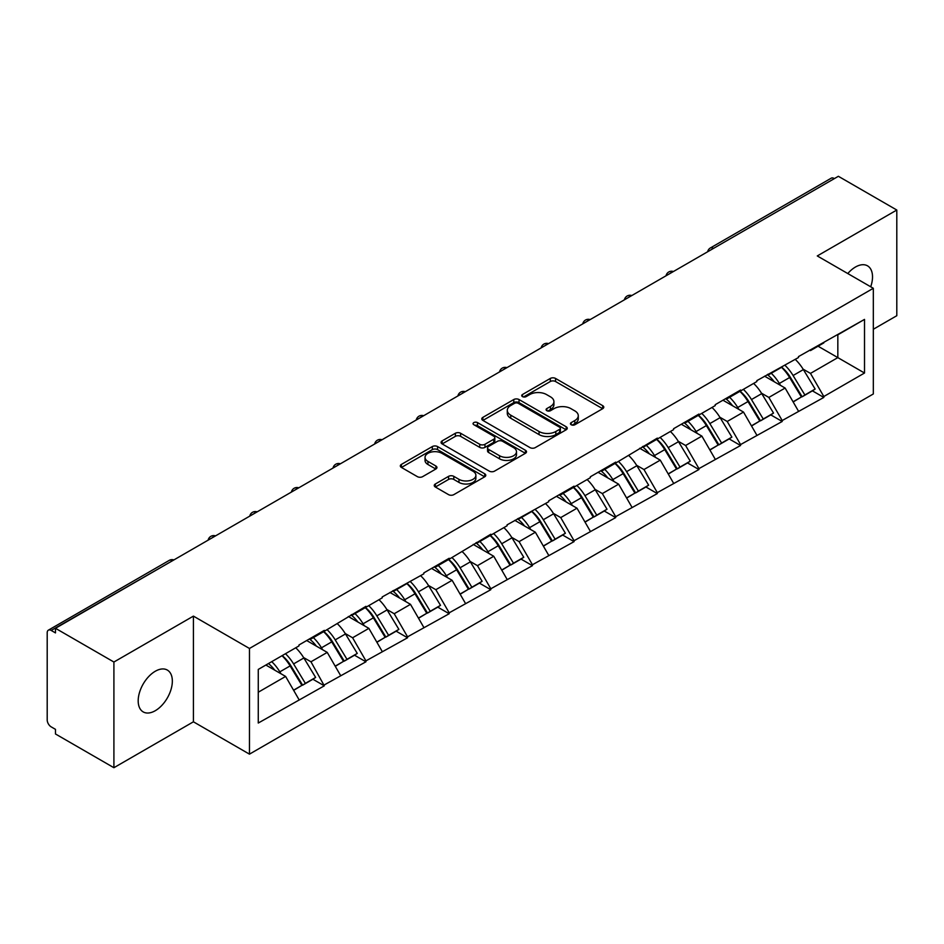 <?xml version="1.0" encoding="UTF-8"?>
<svg xmlns="http://www.w3.org/2000/svg" width="944" height="944" viewBox="0 0 944 944"><rect width="100%" height="100%" fill="white"/><g stroke="black" fill="none" stroke-linecap="round" stroke-linejoin="round"><path stroke-width="1.42" d="M571.203 424.753A2.596 1.499 0 0 0 574.872 424.753L602.697 408.681A3.705 2.136 0 0 0 603.782 407.171A3.705 2.136 0 0 0 602.697 405.66L555.556 378.438A3.705 2.136 0 0 0 550.317 378.438L522.492 394.509A2.596 1.499 0 0 0 521.725 395.56A2.596 1.499 0 0 0 522.492 396.622A2.596 1.499 0 0 0 526.15 396.622L529.761 394.545A11.847 6.844 0 0 1 546.517 394.545L550.446 396.81A11.847 6.844 0 0 1 553.916 401.648A11.847 6.844 0 0 1 550.446 406.486L546.847 408.563A2.596 1.499 0 0 0 546.092 409.625A2.596 1.499 0 0 0 546.847 410.687A2.596 1.499 0 0 0 550.517 410.687L554.116 408.61A11.847 6.844 0 0 1 570.872 408.61L574.802 410.876A11.847 6.844 0 0 1 578.283 415.714A11.847 6.844 0 0 1 574.802 420.552L571.203 422.629A2.596 1.499 0 0 0 570.447 423.691A2.596 1.499 0 0 0 571.203 424.753L571.203 422.629M155.264 671.267A24.155 13.948 -60 0 1 167.348 670.075A24.155 13.948 -60 0 1 171.041 689.427A24.155 13.948 -60 0 1 155.264 710.714A24.155 13.948 -60 0 1 143.193 711.906A24.155 13.948 -60 0 1 139.488 692.554A24.155 13.948 -60 0 1 155.264 671.267M847.783 273.548A24.155 13.948 -60 0 1 855.441 267.034A24.155 13.948 -60 0 1 867.512 265.83A24.155 13.948 -60 0 1 870.71 286.775M435.337 483.989A3.705 2.136 0 0 0 434.252 485.499A3.705 2.136 0 0 0 435.337 487.01L448.565 494.644A3.705 2.136 0 0 0 453.804 494.644L484.709 476.803A3.705 2.136 0 0 0 485.794 475.292A3.705 2.136 0 0 0 484.709 473.782L437.556 446.559A3.705 2.136 0 0 0 432.328 446.559L401.412 464.401A3.705 2.136 0 0 0 400.327 465.923A3.705 2.136 0 0 0 401.412 467.433L417.39 476.649A3.705 2.136 0 0 0 422.629 476.649L435.857 469.015A3.705 2.136 0 0 0 436.942 467.504A3.705 2.136 0 0 0 435.857 465.994L427.939 461.415A9.912 5.723 0 0 1 425.036 457.368A9.912 5.723 0 0 1 431.148 452.093A9.912 5.723 0 0 1 441.945 453.332L472.991 471.245A9.912 5.723 0 0 1 475.882 475.292A9.912 5.723 0 0 1 469.77 480.579A9.912 5.723 0 0 1 458.973 479.34L453.804 476.354A3.705 2.136 0 0 0 448.565 476.354L435.337 483.989L435.337 487.01M193.426 616.113L113.905 662.027L55.472 628.291L838.366 176.292L896.8 210.028L817.28 255.942L873.318 288.286L249.464 648.469L193.426 616.113L193.426 721.806L249.464 754.15L249.464 648.469M530.021 447.621A3.705 2.136 0 0 0 535.26 447.621L566.164 429.78A3.705 2.136 0 0 0 567.25 428.269A3.705 2.136 0 0 0 566.164 426.747L519.023 399.536A3.705 2.136 0 0 0 513.784 399.536L482.868 417.378A3.705 2.136 0 0 0 481.782 418.888A3.705 2.136 0 0 0 482.868 420.399L530.021 447.621M474.867 425.307A2.596 1.499 0 0 1 477.499 425.673L477.499 422.593L525.43 450.264A3.705 2.136 0 0 1 526.516 451.775A3.705 2.136 0 0 1 525.43 453.285L494.526 471.139A3.705 2.136 0 0 1 489.287 471.139L442.146 443.916L442.146 440.895A3.705 2.136 0 0 0 441.06 442.406A3.705 2.136 0 0 0 442.146 443.916M442.146 440.895L455.374 433.261A3.705 2.136 0 0 1 460.613 433.261L479.729 444.294A3.705 2.136 0 0 0 484.968 444.294L493.747 439.231A3.705 2.136 0 0 0 494.833 437.721A3.705 2.136 0 0 0 493.747 436.199L473.841 424.706A2.596 1.499 0 0 1 473.074 423.655A2.596 1.499 0 0 1 474.679 422.275A2.596 1.499 0 0 1 477.499 422.593M249.464 754.15L873.318 393.967L873.318 288.286M282.197 655.608A25.287 14.597 -120 0 1 290.858 665.721L302.635 685.179L312.912 679.243L324.311 685.828L310.965 661.791L303.579 657.531M324.311 685.828L258.267 723.033L258.267 669.426L298.953 645.932L298.953 645L324.311 630.368L324.311 631.288L365.93 606.331L365.93 607.263L382.214 597.859L382.214 596.938L423.832 573.834L423.832 572.902L449.191 558.27L449.191 559.19L490.809 534.233L490.809 535.165L507.093 525.761L507.093 524.84L548.712 501.736L548.712 500.804L574.058 486.172L574.058 487.092L590.342 477.699L590.342 476.779L615.689 462.135L615.689 463.067L657.319 438.11L657.319 439.031L673.591 429.638L673.591 428.706L698.938 414.074L698.938 414.994L715.222 405.601L715.222 404.681L740.568 390.037L740.568 390.969L756.84 381.565L756.84 380.644L798.471 357.54L798.471 356.608L864.515 319.402L864.515 373.022L823.817 396.515L810.483 373.399L803.084 369.139M781.715 367.216A25.287 14.597 -120 0 1 790.364 377.329L802.152 396.787L812.418 390.851L823.817 397.436L823.817 396.515M823.817 397.436L782.198 420.54L768.853 397.436L761.466 393.164M740.084 391.241A25.287 14.597 -120 0 1 748.745 401.365L760.522 420.823L770.8 414.888L782.198 421.472L782.198 420.54M782.198 421.472L740.568 444.577L727.222 421.472L719.835 417.201M698.454 415.277A25.287 14.597 -120 0 1 707.115 425.402L718.903 444.848L729.169 438.925L740.568 445.497L740.568 444.577M740.568 445.497L698.938 468.613L685.604 445.497L678.205 441.237M656.835 439.314A25.287 14.597 -120 0 1 665.485 449.427L677.273 468.885L687.551 462.949L698.938 469.534L698.938 468.613M698.938 469.534L657.319 492.638L643.973 469.534L636.586 465.262M615.205 463.339A25.287 14.597 -120 0 1 623.866 473.463L635.642 492.921L645.92 486.986L657.319 493.57L657.319 492.638M657.319 493.57L615.689 516.675L602.343 493.57L594.956 489.299M573.586 487.375A25.287 14.597 -120 0 1 582.236 497.5L594.024 516.946L604.29 511.023L615.689 517.595L615.689 516.675M615.689 517.595L574.058 540.711L560.724 517.595L553.326 513.335M531.956 511.412A25.287 14.597 -120 0 1 540.605 521.525L552.393 540.983L562.671 535.047L574.058 541.632L574.058 540.711M574.058 541.632L532.44 564.736L519.094 541.632L511.707 537.36M490.325 535.437A25.287 14.597 -120 0 1 498.987 545.561L510.763 565.019L521.041 559.084L532.44 565.668L532.44 564.736M532.44 565.668L490.809 588.773L477.475 565.668L470.077 561.397M448.707 559.473A25.287 14.597 -120 0 1 457.356 569.598L469.144 589.044L479.41 583.121L490.809 589.693L490.809 588.773M490.809 589.693L449.191 612.809L435.845 589.693L428.458 585.433M407.076 583.51A25.287 14.597 -120 0 1 415.726 593.623L427.514 613.081L437.792 607.145L449.191 613.73L449.191 612.809M449.191 613.73L407.56 636.834L394.214 613.73L386.828 609.458M365.446 607.535A25.287 14.597 -120 0 1 374.107 617.659L385.884 637.117L396.161 631.182L407.56 637.766L407.56 636.834M407.56 637.766L365.93 660.871L352.596 637.766L345.197 633.495M323.827 631.571A25.287 14.597 -120 0 1 332.477 641.696L344.265 661.142L354.531 655.219L365.93 661.791L365.93 660.871M365.93 661.791L324.311 684.907M310.163 638.533L310.965 638.994L324.311 631.288M310.965 661.791L327.238 652.398L306.694 640.539M340.583 675.503L327.238 652.398M351.793 614.497L352.596 614.969L365.93 607.263M352.596 637.766L368.868 628.362L348.324 616.503M382.214 651.478L368.868 628.362M393.412 590.472L394.214 590.932L407.56 583.227M394.214 613.73L410.498 604.337L389.943 592.466M423.832 627.441L410.498 604.337M435.042 566.435L435.845 566.896L449.191 559.19M435.845 589.693L452.117 580.3L431.573 568.441M465.463 603.405L452.117 580.3M476.673 542.399L477.475 542.871L490.809 535.165M477.475 565.668L493.747 556.264L473.204 544.405M507.093 579.38L493.747 556.264M518.291 518.374L519.094 518.834L532.44 511.129M519.094 541.632L535.378 532.239L514.822 520.368M548.712 555.343L535.378 532.239M559.922 494.337L560.724 494.798L574.058 487.092M560.724 517.595L576.996 508.202L556.453 496.343M590.342 531.307L576.996 508.202M601.552 470.301L602.343 470.773L615.689 463.067M602.343 493.57L618.627 484.166L598.083 472.307M631.973 507.282L618.627 484.166M643.171 446.276L643.973 446.736L657.319 439.031M643.973 469.534L660.257 460.141L639.702 448.27M673.591 483.245L660.257 460.141M684.801 422.239L685.604 422.7L698.938 414.994M685.604 445.497L701.876 436.104L681.332 424.245M715.222 459.209L701.876 436.104M726.432 398.203L727.222 398.675L740.568 390.969M727.222 421.472L743.506 412.068L722.962 400.209M756.84 435.184L743.506 412.068M768.05 374.178L768.853 374.638L782.198 366.933M768.853 397.436L785.125 388.043L764.581 376.172M798.471 411.147L785.125 388.043M834.366 178.605L713.487 248.39M711.776 249.369A5.664 3.269 120 0 1 713.216 248.237A5.664 3.269 60 0 0 710.384 247.953L831.263 178.168A5.664 3.269 60 0 1 834.095 178.451M809.681 350.141L810.483 350.602L823.817 342.896M837.824 334.813L864.515 319.402M810.483 373.399L837.835 357.611L837.835 334.813M818.082 346.212L864.515 373.022M873.318 329.267L896.8 315.709L896.8 210.028M113.905 662.027L113.905 767.708L55.472 733.972L55.472 729.346L51.2 726.88A5.664 3.269 -120 0 1 47.2 719.953L47.2 632.751A5.664 3.269 -120 0 1 48.368 630.167A5.664 3.269 -120 0 1 51.2 630.45L55.472 632.905L55.472 628.291M113.905 767.708L193.426 721.806M258.267 692.223L285.619 676.435L265.866 665.036M298.953 699.539L285.619 676.435M789.786 377.789L791.107 378.544M748.155 401.814L749.477 402.581M706.525 425.85L707.847 426.617M664.906 449.887L666.228 450.642M623.276 473.912L624.598 474.679M581.646 497.948L582.967 498.715M540.027 521.985L541.349 522.74M498.397 546.01L499.718 546.777M456.778 570.046L458.088 570.813M415.148 594.083L416.469 594.838M373.517 618.108L374.839 618.875M331.899 642.144L333.22 642.911M290.268 666.181L291.59 666.936M572.241 425.119L574.802 423.632A11.847 6.844 0 0 0 578.283 418.794L578.283 415.714M553.916 401.648L553.916 404.728A11.847 6.844 0 0 1 550.446 409.566L547.886 411.053M602.65 408.717L555.556 381.518A3.705 2.136 0 0 0 550.317 381.518L523.519 396.987M566.117 429.803L519.023 402.616A3.705 2.136 0 0 0 513.784 402.616L482.927 420.434M559.615 429.319A2.596 1.499 0 0 0 560.37 428.269A2.596 1.499 0 0 0 559.615 427.207L518.232 403.312A2.596 1.499 0 0 0 514.563 403.312L510.763 405.507A11.847 6.844 0 0 0 507.294 410.345A11.847 6.844 0 0 0 510.763 415.183L539.059 431.514A11.847 6.844 0 0 0 555.815 431.514L559.615 429.319L559.615 432.399A2.596 1.499 0 0 0 560.37 431.349L560.37 428.269M507.294 410.345L507.294 413.425A11.847 6.844 0 0 0 510.763 418.263L510.763 415.183M559.615 432.399L555.815 434.594A11.847 6.844 0 0 1 539.059 434.594L510.763 418.263M442.193 443.94L455.374 436.34L455.374 433.261M494.833 437.721L494.833 440.801A3.705 2.136 0 0 1 493.747 442.311L484.968 447.373A3.705 2.136 0 0 1 479.729 447.373L460.613 436.34A3.705 2.136 0 0 0 455.374 436.34M477.499 425.673L525.383 453.321M499.565 455.751A9.912 5.723 0 0 0 510.374 456.99A9.912 5.723 0 0 0 516.486 451.704A9.912 5.723 0 0 0 513.583 447.657L502.645 441.344A3.705 2.136 0 0 0 497.405 441.344L488.638 446.406A3.705 2.136 0 0 0 487.552 447.928A3.705 2.136 0 0 0 488.638 449.438L499.565 455.751L499.565 458.831A9.912 5.723 0 0 0 510.374 460.07A9.912 5.723 0 0 0 516.486 454.784L516.486 451.704M487.552 447.928L487.552 451.008A3.705 2.136 0 0 0 488.638 452.518L488.638 449.438M499.565 458.831L488.638 452.518M475.882 475.292L475.882 478.372A9.912 5.723 0 0 1 469.77 483.658A9.912 5.723 0 0 1 458.973 482.419L453.804 479.434A3.705 2.136 0 0 0 448.565 479.434L435.385 487.045M425.036 457.368L425.036 460.46A9.912 5.723 0 0 0 427.939 464.495L427.939 461.415M435.809 469.05L427.939 464.495M484.661 476.838L437.556 449.639A3.705 2.136 0 0 0 432.328 449.639L401.471 467.457M795.261 359.393A30.94 17.865 60 0 1 803.368 369.588L793.09 375.523A30.94 17.865 -120 0 0 784.983 365.328M793.09 375.523L804.878 394.981L815.144 389.046L803.368 369.588M802.152 396.787L804.878 394.981M812.418 390.851L815.144 389.046M767.295 374.615A25.287 14.597 60 0 1 774.269 381.765M771.236 373.258A30.94 17.865 60 0 1 779.355 383.453L780.511 385.376M793.172 401.967L801.409 396.976L789.621 377.529A30.94 17.865 -120 0 0 781.514 367.322M801.409 396.976L793.066 401.79M753.631 383.429A30.94 17.865 60 0 1 761.737 393.624L751.471 399.56A30.94 17.865 -120 0 0 743.353 389.353M751.471 399.56L763.248 419.006L773.525 413.083L761.737 393.624M760.522 420.823L763.248 419.006M770.8 414.888L773.525 413.083M725.665 398.651A25.287 14.597 60 0 1 732.638 405.802M729.618 397.294A30.94 17.865 60 0 1 737.724 407.489L738.881 409.401M751.542 426.004L759.778 421.012L748.002 401.554A30.94 17.865 -120 0 0 739.884 391.359M759.778 421.012L751.448 425.827M712 407.454A30.94 17.865 60 0 1 720.119 417.661L709.841 423.585A30.94 17.865 -120 0 0 701.734 413.389M709.841 423.585L721.629 443.043L731.895 437.107L720.119 417.661M718.903 444.848L721.629 443.043M729.169 438.925L731.895 437.107M684.034 422.676A25.287 14.597 60 0 1 691.008 429.827M687.987 421.319A30.94 17.865 60 0 1 696.094 431.526L697.262 433.438M709.923 450.04L718.16 445.049L706.372 425.591A30.94 17.865 -120 0 0 698.265 415.395M718.16 445.049L709.817 449.863M670.382 431.491A30.94 17.865 60 0 1 678.488 441.686L668.21 447.621A30.94 17.865 -120 0 0 660.104 437.426M668.21 447.621L679.999 467.079L690.265 461.144L678.488 441.686M677.273 468.885L679.999 467.079M687.551 462.949L690.265 461.144M642.416 446.713A25.287 14.597 60 0 1 649.389 453.863M646.369 445.356A30.94 17.865 60 0 1 654.475 455.551L655.632 457.474M668.293 474.065L676.529 469.074L664.741 449.627A30.94 17.865 -120 0 0 656.635 439.42M676.529 469.074L668.187 473.888M628.751 455.527A30.94 17.865 60 0 1 636.858 465.722L626.592 471.658A30.94 17.865 -120 0 0 618.473 461.451M626.592 471.658L638.368 491.104L648.646 485.181L636.858 465.722M635.642 492.921L638.368 491.104M645.92 486.986L648.646 485.181M600.785 470.749A25.287 14.597 60 0 1 607.759 477.9M604.738 469.392A30.94 17.865 60 0 1 612.845 479.587L614.013 481.499M626.674 498.102L634.899 493.11L623.123 473.652A30.94 17.865 -120 0 0 615.004 463.457M634.899 493.11L626.568 497.925M587.121 479.552A30.94 17.865 60 0 1 595.239 489.759L584.961 495.683A30.94 17.865 -120 0 0 576.855 485.487M584.961 495.683L596.75 515.141L607.016 509.205L595.239 489.759M594.024 516.946L596.75 515.141M604.29 511.023L607.016 509.205M559.155 494.774A25.287 14.597 60 0 1 566.14 501.925M563.108 493.417A30.94 17.865 60 0 1 571.214 503.624L572.383 505.536M585.044 522.138L593.28 517.147L581.492 497.689A30.94 17.865 -120 0 0 573.386 487.493M593.28 517.147L584.938 521.961M545.502 503.589A30.94 17.865 60 0 1 553.609 513.784L543.331 519.719A30.94 17.865 -120 0 0 535.224 509.524M543.331 519.719L555.119 539.177L565.397 533.242L553.609 513.784M552.393 540.983L555.119 539.177M562.671 535.047L565.397 533.242M517.536 518.811A25.287 14.597 60 0 1 524.51 525.961M521.489 517.454A30.94 17.865 60 0 1 529.596 527.649L530.752 529.572M543.414 546.163L551.65 541.172L539.862 521.725A30.94 17.865 -120 0 0 531.755 511.518M551.65 541.172L543.319 545.986M503.872 527.625A30.94 17.865 60 0 1 511.978 537.82L501.712 543.756A30.94 17.865 -120 0 0 493.606 533.549M501.712 543.756L513.489 563.202L523.767 557.279L511.978 537.82M510.763 565.019L513.489 563.202M521.041 559.084L523.767 557.279M475.906 542.847A25.287 14.597 60 0 1 482.88 549.998M479.859 541.49A30.94 17.865 60 0 1 487.965 551.685L489.134 553.597M501.795 570.2L510.02 565.208L498.243 545.75A30.94 17.865 -120 0 0 490.137 535.555M510.02 565.208L501.689 570.023M462.241 551.65A30.94 17.865 60 0 1 470.36 561.857L460.082 567.781A30.94 17.865 -120 0 0 451.975 557.585M460.082 567.781L471.87 587.239L482.136 581.303L470.36 561.857M469.144 589.044L471.87 587.239M479.41 583.121L482.136 581.303M434.287 566.872A25.287 14.597 60 0 1 441.261 574.023M438.228 565.515A30.94 17.865 60 0 1 446.347 575.722L447.503 577.634M460.165 594.236L468.401 589.245L456.613 569.787A30.94 17.865 -120 0 0 448.506 559.591M468.401 589.245L460.058 594.059M420.623 575.687A30.94 17.865 60 0 1 428.729 585.882L418.452 591.817A30.94 17.865 -120 0 0 410.345 581.622M418.452 591.817L430.24 611.275L440.518 605.34L428.729 585.882M427.514 613.081L430.24 611.275M437.792 607.145L440.518 605.34M392.657 590.909A25.287 14.597 60 0 1 399.631 598.059M396.61 589.552A30.94 17.865 60 0 1 404.716 599.747L405.873 601.67M418.534 618.261L426.771 613.27L414.982 593.823A30.94 17.865 -120 0 0 406.876 583.616M426.771 613.27L418.44 618.084M378.992 599.723A30.94 17.865 60 0 1 387.099 609.918L376.833 615.854A30.94 17.865 -120 0 0 368.726 605.647M376.833 615.854L388.609 635.3L398.887 629.377L387.099 609.918M385.884 637.117L388.609 635.3M396.161 631.182L398.887 629.377M351.026 614.945A25.287 14.597 60 0 1 358 622.096M354.979 613.588A30.94 17.865 60 0 1 363.086 623.783L364.254 625.695M376.916 642.298L385.14 637.306L373.364 617.848A30.94 17.865 -120 0 0 365.257 607.653M385.14 637.306L376.809 642.121M337.374 623.748A30.94 17.865 60 0 1 345.48 633.955L335.203 639.879A30.94 17.865 -120 0 0 327.096 629.683M335.203 639.879L346.991 659.337L357.257 653.401L345.48 633.955M344.265 661.142L346.991 659.337M354.531 655.219L357.257 653.401M309.408 638.97A25.287 14.597 60 0 1 316.382 646.121M313.349 637.613A30.94 17.865 60 0 1 321.467 647.82L322.624 649.732M335.285 666.334L343.522 661.343L331.733 641.885A30.94 17.865 -120 0 0 323.627 631.689M343.522 661.343L335.179 666.157M295.743 647.785A30.94 17.865 60 0 1 303.85 657.98L293.584 663.915A30.94 17.865 -120 0 0 285.466 653.72M293.584 663.915L305.36 683.373L315.638 677.438L303.85 657.98M302.635 685.179L305.36 683.373M312.912 679.243L315.638 677.438M268.45 663.538A25.287 14.597 60 0 1 274.751 670.157M271.73 661.65A30.94 17.865 60 0 1 279.837 671.845L280.993 673.768M293.655 690.359L301.891 685.368L290.115 665.921A30.94 17.865 -120 0 0 281.996 655.714M301.891 685.368L293.56 690.182M172.351 560.807L51.2 630.45M173.519 560.134A5.664 3.269 -60 0 0 172.079 560.653A5.664 3.269 -120 0 0 169.247 560.382L48.368 630.167M670.157 273.406A5.664 3.269 120 0 1 671.597 272.261A5.664 3.269 -60 0 1 673.025 271.742M628.527 297.443A5.664 3.269 120 0 1 629.967 296.298A5.664 3.269 -60 0 1 631.406 295.779M586.908 321.467A5.664 3.269 120 0 1 588.336 320.335A5.664 3.269 -60 0 1 589.776 319.815M545.278 345.504A5.664 3.269 120 0 1 546.718 344.359A5.664 3.269 -60 0 1 548.145 343.84M503.648 369.529A5.664 3.269 120 0 1 505.087 368.396A5.664 3.269 -60 0 1 506.527 367.877M462.029 393.565A5.664 3.269 120 0 1 463.457 392.433A5.664 3.269 -60 0 1 464.896 391.913M420.399 417.602A5.664 3.269 120 0 1 421.838 416.457A5.664 3.269 -60 0 1 423.278 415.938M378.768 441.627A5.664 3.269 120 0 1 380.208 440.494A5.664 3.269 -60 0 1 381.647 439.975M337.15 465.663A5.664 3.269 120 0 1 338.577 464.531A5.664 3.269 -60 0 1 340.017 464.011M295.519 489.7A5.664 3.269 120 0 1 296.959 488.555A5.664 3.269 -60 0 1 298.398 488.036M253.889 513.725A5.664 3.269 120 0 1 255.328 512.592A5.664 3.269 -60 0 1 256.768 512.073M212.27 537.761A5.664 3.269 120 0 1 213.71 536.629A5.664 3.269 -60 0 1 215.138 536.109M574.802 423.632L574.802 420.552M546.847 410.687L546.847 408.563M550.446 409.566L550.446 406.486M522.492 396.622L522.492 394.509M550.317 381.518L550.317 378.438M555.556 381.518L555.556 378.438M602.697 408.681L602.697 405.66M482.868 420.399L482.868 417.378M513.784 402.616L513.784 399.536M519.023 402.616L519.023 399.536M566.164 429.78L566.164 426.747M539.059 434.594L539.059 431.514M555.815 434.594L555.815 431.514M460.613 436.34L460.613 433.261M479.729 447.373L479.729 444.294M484.968 447.373L484.968 444.294M493.747 442.311L493.747 439.231M525.43 453.285L525.43 450.264M448.565 479.434L448.565 476.354M453.804 479.434L453.804 476.354M458.973 482.419L458.973 479.34M435.857 469.015L435.857 465.994M401.412 467.433L401.412 464.401M432.328 449.639L432.328 446.559M437.556 449.639L437.556 446.559M484.709 476.803L484.709 473.782M789.621 377.529L779.355 383.453M748.002 401.554L737.724 407.489M706.372 425.591L696.094 431.526M664.741 449.627L654.475 455.551M623.123 473.652L612.845 479.587M581.492 497.689L571.214 503.624M539.862 521.725L529.596 527.649M498.243 545.75L487.965 551.685M456.613 569.787L446.347 575.722M414.982 593.823L404.716 599.747M373.364 617.848L363.086 623.783M331.733 641.885L321.467 647.82M290.115 665.921L279.837 671.845M710.384 247.953A5.664 5.664 0 0 0 707.67 251.741M673.402 271.53A5.664 5.664 0 0 0 666.039 275.778M631.784 295.555A5.664 5.664 0 0 0 624.421 299.814M590.153 319.591A5.664 5.664 0 0 0 582.79 323.839M548.523 343.628A5.664 5.664 0 0 0 541.16 347.876M506.904 367.653A5.664 5.664 0 0 0 499.541 371.912M465.274 391.689A5.664 5.664 0 0 0 457.911 395.937M423.655 415.726A5.664 5.664 0 0 0 416.28 419.974M382.025 439.751A5.664 5.664 0 0 0 374.662 444.01M340.395 463.787A5.664 5.664 0 0 0 333.031 468.035M298.776 487.824A5.664 5.664 0 0 0 291.401 492.072M257.146 511.849A5.664 5.664 0 0 0 249.782 516.108M215.515 535.885A5.664 5.664 0 0 0 208.152 540.133M173.897 559.922A5.664 5.664 0 0 0 169.247 560.382"/></g></svg>
